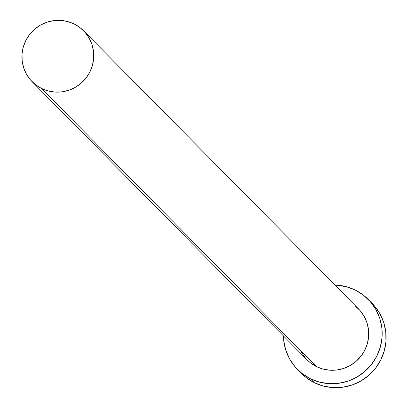 <?xml version="1.0" encoding="UTF-8"?>
<svg xmlns="http://www.w3.org/2000/svg" width="408" height="408" viewBox="0 0 408 408"><rect width="100%" height="100%" fill="white"/><g stroke="black" fill="none" stroke-linecap="round" stroke-linejoin="round"><path stroke-width="0.61" d="M355.082 305.867L360.152 310.672L364.171 316.389L366.981 322.794L368.48 329.649L368.608 336.687L367.363 343.633L364.788 350.222L360.983 356.204L356.097 361.35L350.314 365.456L343.862 368.368L336.983 369.974L329.945 370.214L323.014 369.077L316.46 366.603A36.19 35.629 -44.7 0 0 361.707 355.246A36.19 35.629 -44.7 0 0 358.545 308.938L83.589 30.789A36.19 35.629 135.3 0 1 86.746 77.102A36.19 35.629 135.3 0 1 41.504 88.459L316.46 366.603L310.539 362.89L306.969 359.718M32.11 81.677L307.071 359.82A36.19 35.629 -44.7 0 0 316.46 366.603L41.504 88.459A36.19 35.629 135.3 0 1 32.11 81.677A36.19 35.629 135.3 0 1 28.953 35.363A36.19 35.629 135.3 0 1 74.2 24.011A36.19 35.629 135.3 0 1 83.589 30.789M297.422 369.362L301.323 373.31A49.761 48.991 -44.7 0 0 314.236 382.638A49.761 48.991 -44.7 0 0 376.446 367.022A49.761 48.991 -44.7 0 0 372.101 303.343L368.2 299.395A49.761 48.991 135.3 0 1 372.545 363.074A49.761 48.991 135.3 0 1 310.33 378.685L314.236 382.638L310.33 378.685A49.761 48.991 135.3 0 1 297.422 369.362A49.761 48.991 135.3 0 1 283.433 335.911L283.764 340.879L285.824 350.304L289.69 359.116L295.214 366.976L302.185 373.585L310.33 378.685L319.342 382.087L328.868 383.653L338.548 383.321L348.009 381.113L356.883 377.109L364.829 371.464L371.55 364.39L376.778 356.164L380.322 347.101L382.036 337.549L381.857 327.879L379.797 318.454L375.926 309.641L370.403 301.782L363.436 295.173L355.286 290.073A49.761 48.991 135.3 0 1 368.2 299.395M334.907 285.024A49.761 48.991 135.3 0 1 355.286 290.073L346.28 286.671L334.907 285.024M305.47 358.086L301.451 352.369M301.18 373.167L306.087 377.533L314.236 382.638L323.243 386.034L332.775 387.6L342.45 387.274L351.91 385.065L360.784 381.057L368.735 375.411L375.452 368.337L380.684 360.116L384.224 351.053L385.937 341.501L385.764 331.826L383.699 322.402L379.833 313.589L374.309 305.73L371.948 303.19M74.2 24.011L67.646 21.537L60.715 20.4L53.678 20.64L46.798 22.246L40.341 25.158L34.563 29.264L29.677 34.41L25.872 40.392L23.297 46.981L22.047 53.927L22.18 60.96L23.679 67.815L26.489 74.225L30.508 79.942L35.578 84.747L41.504 88.459L48.052 90.928L54.983 92.07L62.021 91.831L68.901 90.224L75.358 87.312L81.136 83.201L86.022 78.061L89.826 72.078L92.402 65.489L93.651 58.538L93.519 51.505L92.019 44.651L89.209 38.245L85.19 32.528L80.121 27.719L74.2 24.011"/></g></svg>
